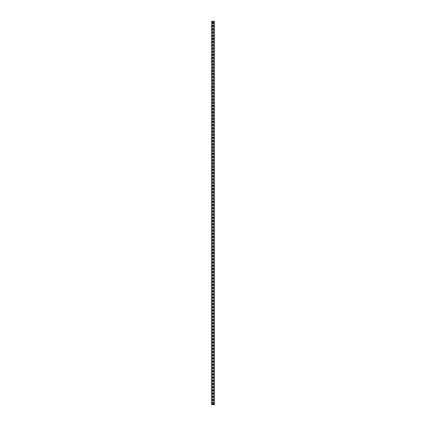 <?xml version="1.0" encoding="UTF-8"?>
<svg xmlns="http://www.w3.org/2000/svg" width="426" height="426" viewBox="0 0 426 426"><rect width="100%" height="100%" fill="white"/><g stroke="black" fill="none" stroke-linecap="round" stroke-linejoin="round"><path stroke-width="0.64" d="M214.31 21.3L214.31 404.7L211.69 404.7L211.69 21.3L214.31 21.3M212.585 402.559L212.585 403.646A0.415 0.415 0 0 0 213 404.061A0.415 0.415 0 0 0 213.415 403.646L213.415 402.559A0.415 0.415 0 0 0 213 402.144A0.415 0.415 0 0 0 212.585 402.559M212.585 399.364L212.585 400.451A0.415 0.415 0 0 0 213 400.866A0.415 0.415 0 0 0 213.415 400.451L213.415 399.364A0.415 0.415 0 0 0 213 398.949A0.415 0.415 0 0 0 212.585 399.364M212.585 396.169L212.585 397.256A0.415 0.415 0 0 0 213 397.671A0.415 0.415 0 0 0 213.415 397.256L213.415 396.169A0.415 0.415 0 0 0 213 395.754A0.415 0.415 0 0 0 212.585 396.169M212.585 392.974L212.585 394.061A0.415 0.415 0 0 0 213 394.476A0.415 0.415 0 0 0 213.415 394.061L213.415 392.974A0.415 0.415 0 0 0 213 392.559A0.415 0.415 0 0 0 212.585 392.974M212.585 389.779L212.585 390.866A0.415 0.415 0 0 0 213 391.281A0.415 0.415 0 0 0 213.415 390.866L213.415 389.779A0.415 0.415 0 0 0 213 389.364A0.415 0.415 0 0 0 212.585 389.779M212.585 386.584L212.585 387.671A0.415 0.415 0 0 0 213 388.086A0.415 0.415 0 0 0 213.415 387.671L213.415 386.584A0.415 0.415 0 0 0 213 386.169A0.415 0.415 0 0 0 212.585 386.584M212.585 383.389L212.585 384.476A0.415 0.415 0 0 0 213 384.891A0.415 0.415 0 0 0 213.415 384.476L213.415 383.389A0.415 0.415 0 0 0 213 382.974A0.415 0.415 0 0 0 212.585 383.389M212.585 380.194L212.585 381.281A0.415 0.415 0 0 0 213 381.696A0.415 0.415 0 0 0 213.415 381.281L213.415 380.194A0.415 0.415 0 0 0 213 379.779A0.415 0.415 0 0 0 212.585 380.194M212.585 376.999L212.585 378.086A0.415 0.415 0 0 0 213 378.501A0.415 0.415 0 0 0 213.415 378.086L213.415 376.999A0.415 0.415 0 0 0 213 376.584A0.415 0.415 0 0 0 212.585 376.999M212.585 373.804L212.585 374.891A0.415 0.415 0 0 0 213 375.306A0.415 0.415 0 0 0 213.415 374.891L213.415 373.804A0.415 0.415 0 0 0 213 373.389A0.415 0.415 0 0 0 212.585 373.804M212.585 370.609L212.585 371.696A0.415 0.415 0 0 0 213 372.111A0.415 0.415 0 0 0 213.415 371.696L213.415 370.609A0.415 0.415 0 0 0 213 370.194A0.415 0.415 0 0 0 212.585 370.609M212.585 367.414L212.585 368.501A0.415 0.415 0 0 0 213 368.916A0.415 0.415 0 0 0 213.415 368.501L213.415 367.414A0.415 0.415 0 0 0 213 366.999A0.415 0.415 0 0 0 212.585 367.414M212.585 364.219L212.585 365.306A0.415 0.415 0 0 0 213 365.721A0.415 0.415 0 0 0 213.415 365.306L213.415 364.219A0.415 0.415 0 0 0 213 363.804A0.415 0.415 0 0 0 212.585 364.219M212.585 361.024L212.585 362.111A0.415 0.415 0 0 0 213 362.526A0.415 0.415 0 0 0 213.415 362.111L213.415 361.024A0.415 0.415 0 0 0 213 360.609A0.415 0.415 0 0 0 212.585 361.024M212.585 357.829L212.585 358.916A0.415 0.415 0 0 0 213 359.331A0.415 0.415 0 0 0 213.415 358.916L213.415 357.829A0.415 0.415 0 0 0 213 357.414A0.415 0.415 0 0 0 212.585 357.829M212.585 354.634L212.585 355.721A0.415 0.415 0 0 0 213 356.136A0.415 0.415 0 0 0 213.415 355.721L213.415 354.634A0.415 0.415 0 0 0 213 354.219A0.415 0.415 0 0 0 212.585 354.634M212.585 351.439L212.585 352.526A0.415 0.415 0 0 0 213 352.941A0.415 0.415 0 0 0 213.415 352.526L213.415 351.439A0.415 0.415 0 0 0 213 351.024A0.415 0.415 0 0 0 212.585 351.439M212.585 348.244L212.585 349.331A0.415 0.415 0 0 0 213 349.746A0.415 0.415 0 0 0 213.415 349.331L213.415 348.244A0.415 0.415 0 0 0 213 347.829A0.415 0.415 0 0 0 212.585 348.244M212.585 345.049L212.585 346.136A0.415 0.415 0 0 0 213 346.551A0.415 0.415 0 0 0 213.415 346.136L213.415 345.049A0.415 0.415 0 0 0 213 344.634A0.415 0.415 0 0 0 212.585 345.049M212.585 341.854L212.585 342.941A0.415 0.415 0 0 0 213 343.356A0.415 0.415 0 0 0 213.415 342.941L213.415 341.854A0.415 0.415 0 0 0 213 341.439A0.415 0.415 0 0 0 212.585 341.854M212.585 338.659L212.585 339.746A0.415 0.415 0 0 0 213 340.161A0.415 0.415 0 0 0 213.415 339.746L213.415 338.659A0.415 0.415 0 0 0 213 338.244A0.415 0.415 0 0 0 212.585 338.659M212.585 335.464L212.585 336.551A0.415 0.415 0 0 0 213 336.966A0.415 0.415 0 0 0 213.415 336.551L213.415 335.464A0.415 0.415 0 0 0 213 335.049A0.415 0.415 0 0 0 212.585 335.464M212.585 332.269L212.585 333.356A0.415 0.415 0 0 0 213 333.771A0.415 0.415 0 0 0 213.415 333.356L213.415 332.269A0.415 0.415 0 0 0 213 331.854A0.415 0.415 0 0 0 212.585 332.269M212.585 329.074L212.585 330.161A0.415 0.415 0 0 0 213 330.576A0.415 0.415 0 0 0 213.415 330.161L213.415 329.074A0.415 0.415 0 0 0 213 328.659A0.415 0.415 0 0 0 212.585 329.074M212.585 325.879L212.585 326.966A0.415 0.415 0 0 0 213 327.381A0.415 0.415 0 0 0 213.415 326.966L213.415 325.879A0.415 0.415 0 0 0 213 325.464A0.415 0.415 0 0 0 212.585 325.879M212.585 322.684L212.585 323.771A0.415 0.415 0 0 0 213 324.186A0.415 0.415 0 0 0 213.415 323.771L213.415 322.684A0.415 0.415 0 0 0 213 322.269A0.415 0.415 0 0 0 212.585 322.684M212.585 319.489L212.585 320.576A0.415 0.415 0 0 0 213 320.991A0.415 0.415 0 0 0 213.415 320.576L213.415 319.489A0.415 0.415 0 0 0 213 319.074A0.415 0.415 0 0 0 212.585 319.489M212.585 316.294L212.585 317.381A0.415 0.415 0 0 0 213 317.796A0.415 0.415 0 0 0 213.415 317.381L213.415 316.294A0.415 0.415 0 0 0 213 315.879A0.415 0.415 0 0 0 212.585 316.294M212.585 313.099L212.585 314.186A0.415 0.415 0 0 0 213 314.601A0.415 0.415 0 0 0 213.415 314.186L213.415 313.099A0.415 0.415 0 0 0 213 312.684A0.415 0.415 0 0 0 212.585 313.099M212.585 309.904L212.585 310.991A0.415 0.415 0 0 0 213 311.406A0.415 0.415 0 0 0 213.415 310.991L213.415 309.904A0.415 0.415 0 0 0 213 309.489A0.415 0.415 0 0 0 212.585 309.904M212.585 306.709L212.585 307.796A0.415 0.415 0 0 0 213 308.211A0.415 0.415 0 0 0 213.415 307.796L213.415 306.709A0.415 0.415 0 0 0 213 306.294A0.415 0.415 0 0 0 212.585 306.709M212.585 303.514L212.585 304.601A0.415 0.415 0 0 0 213 305.016A0.415 0.415 0 0 0 213.415 304.601L213.415 303.514A0.415 0.415 0 0 0 213 303.099A0.415 0.415 0 0 0 212.585 303.514M212.585 300.319L212.585 301.406A0.415 0.415 0 0 0 213 301.821A0.415 0.415 0 0 0 213.415 301.406L213.415 300.319A0.415 0.415 0 0 0 213 299.904A0.415 0.415 0 0 0 212.585 300.319M212.585 297.124L212.585 298.211A0.415 0.415 0 0 0 213 298.626A0.415 0.415 0 0 0 213.415 298.211L213.415 297.124A0.415 0.415 0 0 0 213 296.709A0.415 0.415 0 0 0 212.585 297.124M212.585 293.929L212.585 295.016A0.415 0.415 0 0 0 213 295.431A0.415 0.415 0 0 0 213.415 295.016L213.415 293.929A0.415 0.415 0 0 0 213 293.514A0.415 0.415 0 0 0 212.585 293.929M212.585 290.734L212.585 291.821A0.415 0.415 0 0 0 213 292.236A0.415 0.415 0 0 0 213.415 291.821L213.415 290.734A0.415 0.415 0 0 0 213 290.319A0.415 0.415 0 0 0 212.585 290.734M212.585 287.539L212.585 288.626A0.415 0.415 0 0 0 213 289.041A0.415 0.415 0 0 0 213.415 288.626L213.415 287.539A0.415 0.415 0 0 0 213 287.124A0.415 0.415 0 0 0 212.585 287.539M212.585 284.344L212.585 285.431A0.415 0.415 0 0 0 213 285.846A0.415 0.415 0 0 0 213.415 285.431L213.415 284.344A0.415 0.415 0 0 0 213 283.929A0.415 0.415 0 0 0 212.585 284.344M212.585 281.149L212.585 282.236A0.415 0.415 0 0 0 213 282.651A0.415 0.415 0 0 0 213.415 282.236L213.415 281.149A0.415 0.415 0 0 0 213 280.734A0.415 0.415 0 0 0 212.585 281.149M212.585 277.954L212.585 279.041A0.415 0.415 0 0 0 213 279.456A0.415 0.415 0 0 0 213.415 279.041L213.415 277.954A0.415 0.415 0 0 0 213 277.539A0.415 0.415 0 0 0 212.585 277.954M212.585 274.759L212.585 275.846A0.415 0.415 0 0 0 213 276.261A0.415 0.415 0 0 0 213.415 275.846L213.415 274.759A0.415 0.415 0 0 0 213 274.344A0.415 0.415 0 0 0 212.585 274.759M212.585 271.564L212.585 272.651A0.415 0.415 0 0 0 213 273.066A0.415 0.415 0 0 0 213.415 272.651L213.415 271.564A0.415 0.415 0 0 0 213 271.149A0.415 0.415 0 0 0 212.585 271.564M212.585 268.369L212.585 269.456A0.415 0.415 0 0 0 213 269.871A0.415 0.415 0 0 0 213.415 269.456L213.415 268.369A0.415 0.415 0 0 0 213 267.954A0.415 0.415 0 0 0 212.585 268.369M212.585 265.174L212.585 266.261A0.415 0.415 0 0 0 213 266.676A0.415 0.415 0 0 0 213.415 266.261L213.415 265.174A0.415 0.415 0 0 0 213 264.759A0.415 0.415 0 0 0 212.585 265.174M212.585 261.979L212.585 263.066A0.415 0.415 0 0 0 213 263.481A0.415 0.415 0 0 0 213.415 263.066L213.415 261.979A0.415 0.415 0 0 0 213 261.564A0.415 0.415 0 0 0 212.585 261.979M212.585 258.784L212.585 259.871A0.415 0.415 0 0 0 213 260.286A0.415 0.415 0 0 0 213.415 259.871L213.415 258.784A0.415 0.415 0 0 0 213 258.369A0.415 0.415 0 0 0 212.585 258.784M212.585 255.589L212.585 256.676A0.415 0.415 0 0 0 213 257.091A0.415 0.415 0 0 0 213.415 256.676L213.415 255.589A0.415 0.415 0 0 0 213 255.174A0.415 0.415 0 0 0 212.585 255.589M212.585 252.394L212.585 253.481A0.415 0.415 0 0 0 213 253.896A0.415 0.415 0 0 0 213.415 253.481L213.415 252.394A0.415 0.415 0 0 0 213 251.979A0.415 0.415 0 0 0 212.585 252.394M212.585 249.199L212.585 250.286A0.415 0.415 0 0 0 213 250.701A0.415 0.415 0 0 0 213.415 250.286L213.415 249.199A0.415 0.415 0 0 0 213 248.784A0.415 0.415 0 0 0 212.585 249.199M212.585 246.004L212.585 247.091A0.415 0.415 0 0 0 213 247.506A0.415 0.415 0 0 0 213.415 247.091L213.415 246.004A0.415 0.415 0 0 0 213 245.589A0.415 0.415 0 0 0 212.585 246.004M212.585 242.809L212.585 243.896A0.415 0.415 0 0 0 213 244.311A0.415 0.415 0 0 0 213.415 243.896L213.415 242.809A0.415 0.415 0 0 0 213 242.394A0.415 0.415 0 0 0 212.585 242.809M212.585 239.614L212.585 240.701A0.415 0.415 0 0 0 213 241.116A0.415 0.415 0 0 0 213.415 240.701L213.415 239.614A0.415 0.415 0 0 0 213 239.199A0.415 0.415 0 0 0 212.585 239.614M212.585 236.419L212.585 237.506A0.415 0.415 0 0 0 213 237.921A0.415 0.415 0 0 0 213.415 237.506L213.415 236.419A0.415 0.415 0 0 0 213 236.004A0.415 0.415 0 0 0 212.585 236.419M212.585 233.224L212.585 234.311A0.415 0.415 0 0 0 213 234.726A0.415 0.415 0 0 0 213.415 234.311L213.415 233.224A0.415 0.415 0 0 0 213 232.809A0.415 0.415 0 0 0 212.585 233.224M212.585 230.029L212.585 231.116A0.415 0.415 0 0 0 213 231.531A0.415 0.415 0 0 0 213.415 231.116L213.415 230.029A0.415 0.415 0 0 0 213 229.614A0.415 0.415 0 0 0 212.585 230.029M212.585 226.834L212.585 227.921A0.415 0.415 0 0 0 213 228.336A0.415 0.415 0 0 0 213.415 227.921L213.415 226.834A0.415 0.415 0 0 0 213 226.419A0.415 0.415 0 0 0 212.585 226.834M212.585 223.639L212.585 224.726A0.415 0.415 0 0 0 213 225.141A0.415 0.415 0 0 0 213.415 224.726L213.415 223.639A0.415 0.415 0 0 0 213 223.224A0.415 0.415 0 0 0 212.585 223.639M212.585 220.444L212.585 221.531A0.415 0.415 0 0 0 213 221.946A0.415 0.415 0 0 0 213.415 221.531L213.415 220.444A0.415 0.415 0 0 0 213 220.029A0.415 0.415 0 0 0 212.585 220.444M212.585 217.249L212.585 218.336A0.415 0.415 0 0 0 213 218.751A0.415 0.415 0 0 0 213.415 218.336L213.415 217.249A0.415 0.415 0 0 0 213 216.834A0.415 0.415 0 0 0 212.585 217.249M212.585 214.054L212.585 215.141A0.415 0.415 0 0 0 213 215.556A0.415 0.415 0 0 0 213.415 215.141L213.415 214.054A0.415 0.415 0 0 0 213 213.639A0.415 0.415 0 0 0 212.585 214.054M212.585 210.859L212.585 211.946A0.415 0.415 0 0 0 213 212.361A0.415 0.415 0 0 0 213.415 211.946L213.415 210.859A0.415 0.415 0 0 0 213 210.444A0.415 0.415 0 0 0 212.585 210.859M212.585 207.664L212.585 208.751A0.415 0.415 0 0 0 213 209.166A0.415 0.415 0 0 0 213.415 208.751L213.415 207.664A0.415 0.415 0 0 0 213 207.249A0.415 0.415 0 0 0 212.585 207.664M212.585 204.469L212.585 205.556A0.415 0.415 0 0 0 213 205.971A0.415 0.415 0 0 0 213.415 205.556L213.415 204.469A0.415 0.415 0 0 0 213 204.054A0.415 0.415 0 0 0 212.585 204.469M212.585 201.274L212.585 202.361A0.415 0.415 0 0 0 213 202.776A0.415 0.415 0 0 0 213.415 202.361L213.415 201.274A0.415 0.415 0 0 0 213 200.859A0.415 0.415 0 0 0 212.585 201.274M212.585 198.079L212.585 199.166A0.415 0.415 0 0 0 213 199.581A0.415 0.415 0 0 0 213.415 199.166L213.415 198.079A0.415 0.415 0 0 0 213 197.664A0.415 0.415 0 0 0 212.585 198.079M212.585 194.884L212.585 195.971A0.415 0.415 0 0 0 213 196.386A0.415 0.415 0 0 0 213.415 195.971L213.415 194.884A0.415 0.415 0 0 0 213 194.469A0.415 0.415 0 0 0 212.585 194.884M212.585 191.689L212.585 192.776A0.415 0.415 0 0 0 213 193.191A0.415 0.415 0 0 0 213.415 192.776L213.415 191.689A0.415 0.415 0 0 0 213 191.274A0.415 0.415 0 0 0 212.585 191.689M212.585 188.494L212.585 189.581A0.415 0.415 0 0 0 213 189.996A0.415 0.415 0 0 0 213.415 189.581L213.415 188.494A0.415 0.415 0 0 0 213 188.079A0.415 0.415 0 0 0 212.585 188.494M212.585 185.299L212.585 186.386A0.415 0.415 0 0 0 213 186.801A0.415 0.415 0 0 0 213.415 186.386L213.415 185.299A0.415 0.415 0 0 0 213 184.884A0.415 0.415 0 0 0 212.585 185.299M212.585 182.104L212.585 183.191A0.415 0.415 0 0 0 213 183.606A0.415 0.415 0 0 0 213.415 183.191L213.415 182.104A0.415 0.415 0 0 0 213 181.689A0.415 0.415 0 0 0 212.585 182.104M212.585 178.909L212.585 179.996A0.415 0.415 0 0 0 213 180.411A0.415 0.415 0 0 0 213.415 179.996L213.415 178.909A0.415 0.415 0 0 0 213 178.494A0.415 0.415 0 0 0 212.585 178.909M212.585 175.714L212.585 176.801A0.415 0.415 0 0 0 213 177.216A0.415 0.415 0 0 0 213.415 176.801L213.415 175.714A0.415 0.415 0 0 0 213 175.299A0.415 0.415 0 0 0 212.585 175.714M212.585 172.519L212.585 173.606A0.415 0.415 0 0 0 213 174.021A0.415 0.415 0 0 0 213.415 173.606L213.415 172.519A0.415 0.415 0 0 0 213 172.104A0.415 0.415 0 0 0 212.585 172.519M212.585 169.324L212.585 170.411A0.415 0.415 0 0 0 213 170.826A0.415 0.415 0 0 0 213.415 170.411L213.415 169.324A0.415 0.415 0 0 0 213 168.909A0.415 0.415 0 0 0 212.585 169.324M212.585 166.129L212.585 167.216A0.415 0.415 0 0 0 213 167.631A0.415 0.415 0 0 0 213.415 167.216L213.415 166.129A0.415 0.415 0 0 0 213 165.714A0.415 0.415 0 0 0 212.585 166.129M212.585 162.934L212.585 164.021A0.415 0.415 0 0 0 213 164.436A0.415 0.415 0 0 0 213.415 164.021L213.415 162.934A0.415 0.415 0 0 0 213 162.519A0.415 0.415 0 0 0 212.585 162.934M212.585 159.739L212.585 160.826A0.415 0.415 0 0 0 213 161.241A0.415 0.415 0 0 0 213.415 160.826L213.415 159.739A0.415 0.415 0 0 0 213 159.324A0.415 0.415 0 0 0 212.585 159.739M212.585 156.544L212.585 157.631A0.415 0.415 0 0 0 213 158.046A0.415 0.415 0 0 0 213.415 157.631L213.415 156.544A0.415 0.415 0 0 0 213 156.129A0.415 0.415 0 0 0 212.585 156.544M212.585 153.349L212.585 154.436A0.415 0.415 0 0 0 213 154.851A0.415 0.415 0 0 0 213.415 154.436L213.415 153.349A0.415 0.415 0 0 0 213 152.934A0.415 0.415 0 0 0 212.585 153.349M212.585 150.154L212.585 151.241A0.415 0.415 0 0 0 213 151.656A0.415 0.415 0 0 0 213.415 151.241L213.415 150.154A0.415 0.415 0 0 0 213 149.739A0.415 0.415 0 0 0 212.585 150.154M212.585 146.959L212.585 148.046A0.415 0.415 0 0 0 213 148.461A0.415 0.415 0 0 0 213.415 148.046L213.415 146.959A0.415 0.415 0 0 0 213 146.544A0.415 0.415 0 0 0 212.585 146.959M212.585 143.764L212.585 144.851A0.415 0.415 0 0 0 213 145.266A0.415 0.415 0 0 0 213.415 144.851L213.415 143.764A0.415 0.415 0 0 0 213 143.349A0.415 0.415 0 0 0 212.585 143.764M212.585 140.569L212.585 141.656A0.415 0.415 0 0 0 213 142.071A0.415 0.415 0 0 0 213.415 141.656L213.415 140.569A0.415 0.415 0 0 0 213 140.154A0.415 0.415 0 0 0 212.585 140.569M212.585 137.374L212.585 138.461A0.415 0.415 0 0 0 213 138.876A0.415 0.415 0 0 0 213.415 138.461L213.415 137.374A0.415 0.415 0 0 0 213 136.959A0.415 0.415 0 0 0 212.585 137.374M212.585 134.179L212.585 135.266A0.415 0.415 0 0 0 213 135.681A0.415 0.415 0 0 0 213.415 135.266L213.415 134.179A0.415 0.415 0 0 0 213 133.764A0.415 0.415 0 0 0 212.585 134.179M212.585 130.984L212.585 132.071A0.415 0.415 0 0 0 213 132.486A0.415 0.415 0 0 0 213.415 132.071L213.415 130.984A0.415 0.415 0 0 0 213 130.569A0.415 0.415 0 0 0 212.585 130.984M212.585 127.789L212.585 128.876A0.415 0.415 0 0 0 213 129.291A0.415 0.415 0 0 0 213.415 128.876L213.415 127.789A0.415 0.415 0 0 0 213 127.374A0.415 0.415 0 0 0 212.585 127.789M212.585 124.594L212.585 125.681A0.415 0.415 0 0 0 213 126.096A0.415 0.415 0 0 0 213.415 125.681L213.415 124.594A0.415 0.415 0 0 0 213 124.179A0.415 0.415 0 0 0 212.585 124.594M212.585 121.399L212.585 122.486A0.415 0.415 0 0 0 213 122.901A0.415 0.415 0 0 0 213.415 122.486L213.415 121.399A0.415 0.415 0 0 0 213 120.984A0.415 0.415 0 0 0 212.585 121.399M212.585 118.204L212.585 119.291A0.415 0.415 0 0 0 213 119.706A0.415 0.415 0 0 0 213.415 119.291L213.415 118.204A0.415 0.415 0 0 0 213 117.789A0.415 0.415 0 0 0 212.585 118.204M212.585 115.009L212.585 116.096A0.415 0.415 0 0 0 213 116.511A0.415 0.415 0 0 0 213.415 116.096L213.415 115.009A0.415 0.415 0 0 0 213 114.594A0.415 0.415 0 0 0 212.585 115.009M212.585 111.814L212.585 112.901A0.415 0.415 0 0 0 213 113.316A0.415 0.415 0 0 0 213.415 112.901L213.415 111.814A0.415 0.415 0 0 0 213 111.399A0.415 0.415 0 0 0 212.585 111.814M212.585 108.619L212.585 109.706A0.415 0.415 0 0 0 213 110.121A0.415 0.415 0 0 0 213.415 109.706L213.415 108.619A0.415 0.415 0 0 0 213 108.204A0.415 0.415 0 0 0 212.585 108.619M212.585 105.424L212.585 106.511A0.415 0.415 0 0 0 213 106.926A0.415 0.415 0 0 0 213.415 106.511L213.415 105.424A0.415 0.415 0 0 0 213 105.009A0.415 0.415 0 0 0 212.585 105.424M212.585 102.229L212.585 103.316A0.415 0.415 0 0 0 213 103.731A0.415 0.415 0 0 0 213.415 103.316L213.415 102.229A0.415 0.415 0 0 0 213 101.814A0.415 0.415 0 0 0 212.585 102.229M212.585 99.034L212.585 100.121A0.415 0.415 0 0 0 213 100.536A0.415 0.415 0 0 0 213.415 100.121L213.415 99.034A0.415 0.415 0 0 0 213 98.619A0.415 0.415 0 0 0 212.585 99.034M212.585 95.839L212.585 96.926A0.415 0.415 0 0 0 213 97.341A0.415 0.415 0 0 0 213.415 96.926L213.415 95.839A0.415 0.415 0 0 0 213 95.424A0.415 0.415 0 0 0 212.585 95.839M212.585 92.644L212.585 93.731A0.415 0.415 0 0 0 213 94.146A0.415 0.415 0 0 0 213.415 93.731L213.415 92.644A0.415 0.415 0 0 0 213 92.229A0.415 0.415 0 0 0 212.585 92.644M212.585 89.449L212.585 90.536A0.415 0.415 0 0 0 213 90.951A0.415 0.415 0 0 0 213.415 90.536L213.415 89.449A0.415 0.415 0 0 0 213 89.034A0.415 0.415 0 0 0 212.585 89.449M212.585 86.254L212.585 87.341A0.415 0.415 0 0 0 213 87.756A0.415 0.415 0 0 0 213.415 87.341L213.415 86.254A0.415 0.415 0 0 0 213 85.839A0.415 0.415 0 0 0 212.585 86.254M212.585 83.059L212.585 84.146A0.415 0.415 0 0 0 213 84.561A0.415 0.415 0 0 0 213.415 84.146L213.415 83.059A0.415 0.415 0 0 0 213 82.644A0.415 0.415 0 0 0 212.585 83.059M212.585 79.864L212.585 80.951A0.415 0.415 0 0 0 213 81.366A0.415 0.415 0 0 0 213.415 80.951L213.415 79.864A0.415 0.415 0 0 0 213 79.449A0.415 0.415 0 0 0 212.585 79.864M212.585 76.669L212.585 77.756A0.415 0.415 0 0 0 213 78.171A0.415 0.415 0 0 0 213.415 77.756L213.415 76.669A0.415 0.415 0 0 0 213 76.254A0.415 0.415 0 0 0 212.585 76.669M212.585 73.474L212.585 74.561A0.415 0.415 0 0 0 213 74.976A0.415 0.415 0 0 0 213.415 74.561L213.415 73.474A0.415 0.415 0 0 0 213 73.059A0.415 0.415 0 0 0 212.585 73.474M212.585 70.279L212.585 71.366A0.415 0.415 0 0 0 213 71.781A0.415 0.415 0 0 0 213.415 71.366L213.415 70.279A0.415 0.415 0 0 0 213 69.864A0.415 0.415 0 0 0 212.585 70.279M212.585 67.084L212.585 68.171A0.415 0.415 0 0 0 213 68.586A0.415 0.415 0 0 0 213.415 68.171L213.415 67.084A0.415 0.415 0 0 0 213 66.669A0.415 0.415 0 0 0 212.585 67.084M212.585 63.889L212.585 64.976A0.415 0.415 0 0 0 213 65.391A0.415 0.415 0 0 0 213.415 64.976L213.415 63.889A0.415 0.415 0 0 0 213 63.474A0.415 0.415 0 0 0 212.585 63.889M212.585 60.694L212.585 61.781A0.415 0.415 0 0 0 213 62.196A0.415 0.415 0 0 0 213.415 61.781L213.415 60.694A0.415 0.415 0 0 0 213 60.279A0.415 0.415 0 0 0 212.585 60.694M212.585 57.499L212.585 58.586A0.415 0.415 0 0 0 213 59.001A0.415 0.415 0 0 0 213.415 58.586L213.415 57.499A0.415 0.415 0 0 0 213 57.084A0.415 0.415 0 0 0 212.585 57.499M212.585 54.304L212.585 55.391A0.415 0.415 0 0 0 213 55.806A0.415 0.415 0 0 0 213.415 55.391L213.415 54.304A0.415 0.415 0 0 0 213 53.889A0.415 0.415 0 0 0 212.585 54.304M212.585 51.109L212.585 52.196A0.415 0.415 0 0 0 213 52.611A0.415 0.415 0 0 0 213.415 52.196L213.415 51.109A0.415 0.415 0 0 0 213 50.694A0.415 0.415 0 0 0 212.585 51.109M212.585 47.914L212.585 49.001A0.415 0.415 0 0 0 213 49.416A0.415 0.415 0 0 0 213.415 49.001L213.415 47.914A0.415 0.415 0 0 0 213 47.499A0.415 0.415 0 0 0 212.585 47.914M212.585 44.719L212.585 45.806A0.415 0.415 0 0 0 213 46.221A0.415 0.415 0 0 0 213.415 45.806L213.415 44.719A0.415 0.415 0 0 0 213 44.304A0.415 0.415 0 0 0 212.585 44.719M212.585 41.524L212.585 42.611A0.415 0.415 0 0 0 213 43.026A0.415 0.415 0 0 0 213.415 42.611L213.415 41.524A0.415 0.415 0 0 0 213 41.109A0.415 0.415 0 0 0 212.585 41.524M212.585 38.329L212.585 39.416A0.415 0.415 0 0 0 213 39.831A0.415 0.415 0 0 0 213.415 39.416L213.415 38.329A0.415 0.415 0 0 0 213 37.914A0.415 0.415 0 0 0 212.585 38.329M212.585 35.134L212.585 36.221A0.415 0.415 0 0 0 213 36.636A0.415 0.415 0 0 0 213.415 36.221L213.415 35.134A0.415 0.415 0 0 0 213 34.719A0.415 0.415 0 0 0 212.585 35.134M212.585 31.939L212.585 33.026A0.415 0.415 0 0 0 213 33.441A0.415 0.415 0 0 0 213.415 33.026L213.415 31.939A0.415 0.415 0 0 0 213 31.524A0.415 0.415 0 0 0 212.585 31.939M212.585 28.744L212.585 29.831A0.415 0.415 0 0 0 213 30.246A0.415 0.415 0 0 0 213.415 29.831L213.415 28.744A0.415 0.415 0 0 0 213 28.329A0.415 0.415 0 0 0 212.585 28.744M212.585 25.549L212.585 26.636A0.415 0.415 0 0 0 213 27.051A0.415 0.415 0 0 0 213.415 26.636L213.415 25.549A0.415 0.415 0 0 0 213 25.134A0.415 0.415 0 0 0 212.585 25.549M212.585 22.354L212.585 23.441A0.415 0.415 0 0 0 213 23.856A0.415 0.415 0 0 0 213.415 23.441L213.415 22.354A0.415 0.415 0 0 0 213 21.939A0.415 0.415 0 0 0 212.585 22.354M214.118 21.3L214.118 404.7M211.882 21.3L211.882 404.7"/></g></svg>
